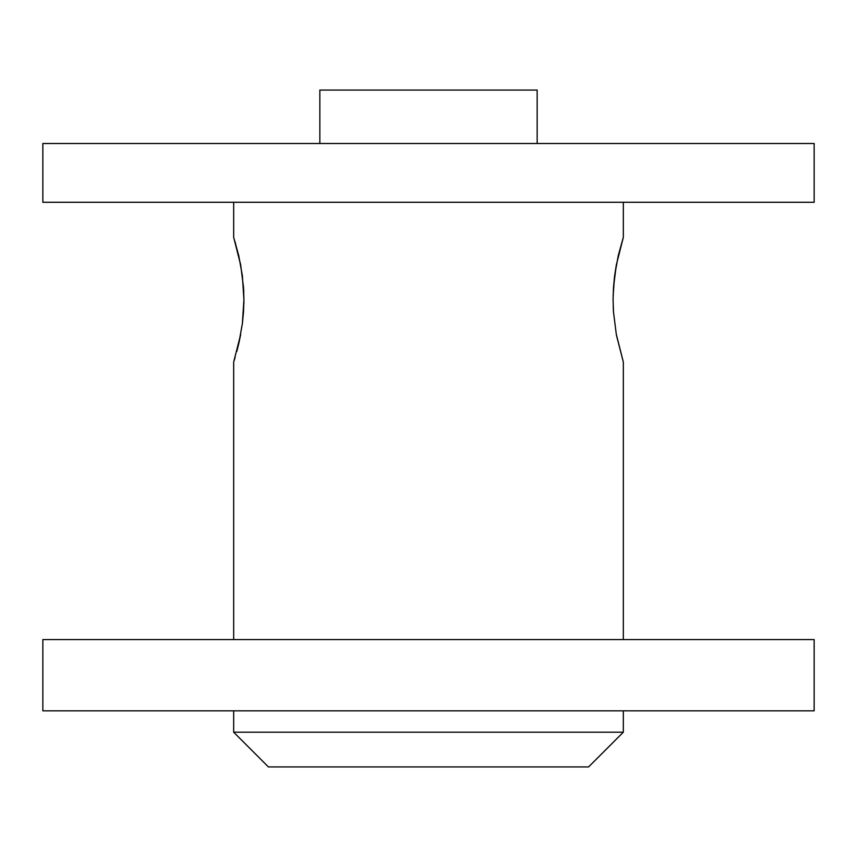 <?xml version="1.0" encoding="UTF-8"?>
<svg xmlns="http://www.w3.org/2000/svg" width="857" height="857" viewBox="0 0 857 857"><rect width="100%" height="100%" fill="white"/><g stroke="black" fill="none" stroke-linecap="round" stroke-linejoin="round"><path stroke-width="1.29" d="M42.85 143.505L42.85 202.284L814.15 202.284L814.15 143.505L42.85 143.505L814.15 143.505L814.15 202.284L42.85 202.284L42.85 143.505M240.688 264.995L240.506 264.01M243.763 292.087L243.527 287.684M243.881 303.571L243.924 299.693M242.36 323.753L243.517 311.894L242.37 323.646L238.739 343.764L240.688 334.391L233.672 362.04L233.672 639.579L233.672 362.04M616.29 334.251L623.328 362.04L623.328 639.579L623.328 362.04L616.494 335.387M613.237 307.299L613.473 311.702M613.119 295.815L614.63 275.74L613.483 287.524M616.312 264.995L614.63 275.75L618.261 255.632L623.328 237.346L623.328 202.284L623.328 237.346L616.322 264.963M233.672 732.199L268.412 766.94L588.588 766.94L623.328 732.199L233.672 732.199L623.328 732.199L623.328 710.828L623.328 732.199L588.588 766.94L268.412 766.94L233.672 732.199L233.672 710.828L233.672 732.199M319.843 90.06L319.843 143.505L319.843 90.06L537.157 90.06L319.843 90.06M537.157 143.505L537.157 90.06L537.157 143.505M240.71 265.134L233.672 237.346L233.672 202.284L233.672 237.346L238.728 255.59L242.37 275.75L243.924 299.725L243.517 311.862M623.328 362.04L616.312 334.391L613.483 311.937L613.076 299.661L613.483 287.47L616.312 265.006L622.943 238.567M616.312 334.391L613.483 311.937L613.076 299.661M235.15 242.124L240.688 265.006L243.517 287.459L243.924 299.725L242.37 323.646M238.728 343.764L236.789 351.488L238.728 343.764M235.161 357.24L234.057 360.829M814.15 710.828L814.15 639.579L42.85 639.579L42.85 710.828L814.15 710.828L42.85 710.828L42.85 639.579L814.15 639.579L814.15 710.828"/></g></svg>
